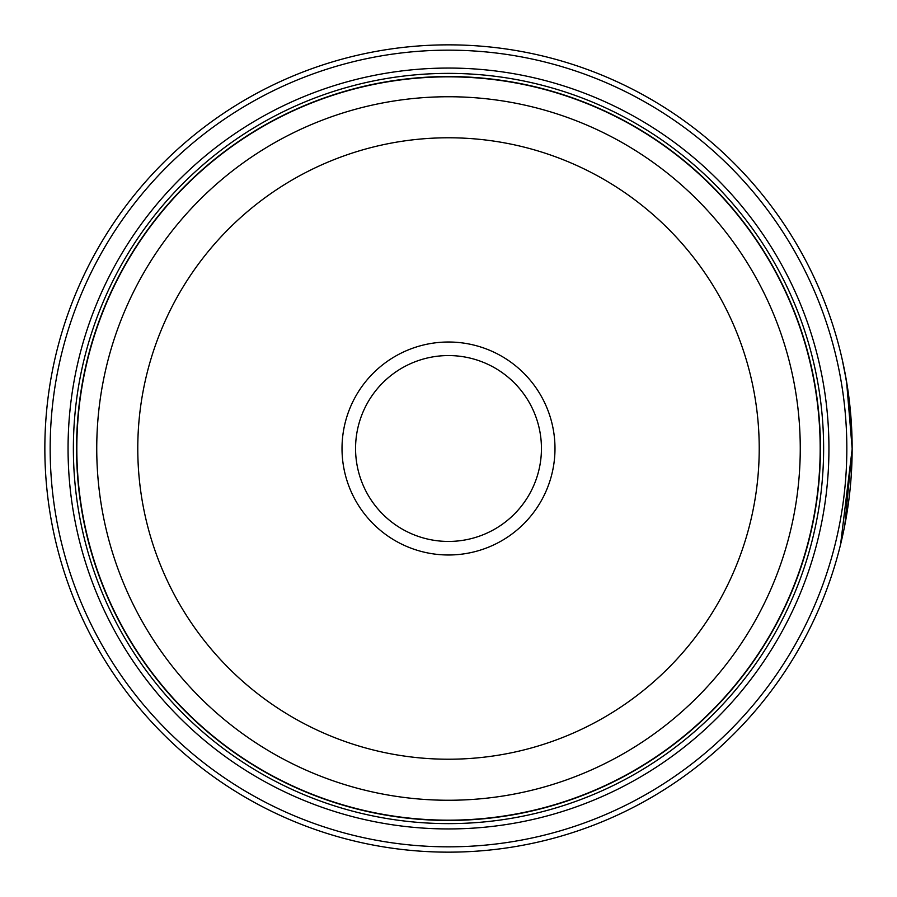 <?xml version="1.0" encoding="UTF-8"?>
<svg xmlns="http://www.w3.org/2000/svg" width="897" height="897" viewBox="0 0 897 897"><rect width="100%" height="100%" fill="white"/><g stroke="black" fill="none" stroke-linecap="round" stroke-linejoin="round"><path stroke-width="1.35" d="M820.284 448.5A371.784 371.784 0 0 1 448.5 820.284A371.784 371.784 0 0 1 76.716 448.5A371.784 371.784 0 0 1 448.5 76.716A371.784 371.784 0 0 1 820.284 448.5A371.784 371.784 0 0 0 448.5 76.716A371.784 371.784 0 0 0 76.716 448.5M842.238 359.585L846.566 381.561L852.15 448.5A403.65 403.65 0 0 1 448.5 852.15A403.65 403.65 0 0 1 44.85 448.5A403.65 403.65 0 0 1 448.5 44.85A403.65 403.65 0 0 1 852.15 448.5L848.596 395.016L845.008 372.928L847.732 388.939M844.817 525.093L852.15 449.173L840.579 544.479M851.601 427.364L851.769 430.863M851.791 431.401L851.982 436.749M852.004 437.702L852.038 438.958M554.985 448.5A106.485 106.485 0 0 0 448.5 342.015A106.485 106.485 0 0 0 342.015 448.5A106.485 106.485 0 0 0 448.5 554.985A106.485 106.485 0 0 0 554.985 448.5M541.44 448.5A92.94 92.94 0 0 0 448.5 355.56A92.94 92.94 0 0 0 355.56 448.5A92.94 92.94 0 0 0 448.5 541.44A92.94 92.94 0 0 0 541.44 448.5M50.165 448.5A398.335 398.335 0 0 0 448.5 846.835A398.335 398.335 0 0 0 846.835 448.5A398.335 398.335 0 0 0 448.5 50.165A398.335 398.335 0 0 0 50.165 448.5M828.94 448.5A380.44 380.44 0 0 0 448.5 68.06A380.44 380.44 0 0 0 68.06 448.5A380.44 380.44 0 0 0 448.5 828.94A380.44 380.44 0 0 0 828.94 448.5M823.625 448.5A375.125 375.125 0 0 0 448.5 73.375A375.125 375.125 0 0 0 73.375 448.5A375.125 375.125 0 0 0 448.5 823.625A375.125 375.125 0 0 0 823.625 448.5M820.441 448.5A371.941 371.941 0 0 1 448.5 820.441A371.941 371.941 0 0 1 76.559 448.5A371.941 371.941 0 0 1 448.5 76.559A371.941 371.941 0 0 1 820.441 448.5M845.153 373.645L842.754 361.895M850.031 407.171L850.412 411.05M76.828 448.5A371.672 371.672 0 0 0 448.5 820.172A371.672 371.672 0 0 0 820.172 448.5A371.672 371.672 0 0 0 448.5 76.828A371.672 371.672 0 0 0 76.828 448.5M800.259 448.5A351.759 351.759 0 0 1 448.5 800.259A351.759 351.759 0 0 1 96.741 448.5A351.759 351.759 0 0 1 448.5 96.741A351.759 351.759 0 0 1 800.259 448.5M137.779 448.5A310.721 310.721 0 0 0 448.5 759.221A310.721 310.721 0 0 0 759.221 448.5A310.721 310.721 0 0 0 448.5 137.779A310.721 310.721 0 0 0 137.779 448.5"/></g></svg>
